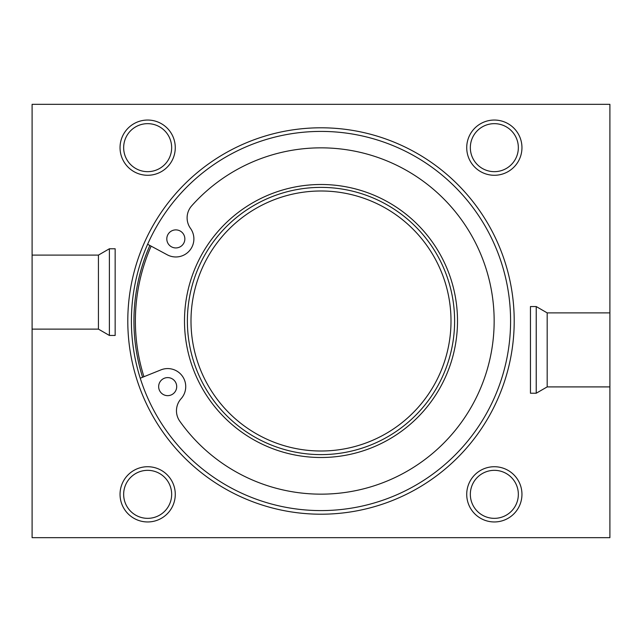 <?xml version="1.0" encoding="UTF-8"?>
<svg xmlns="http://www.w3.org/2000/svg" width="642" height="642" viewBox="0 0 642 642"><rect width="100%" height="100%" fill="white"/><g stroke="black" fill="none" stroke-linecap="round" stroke-linejoin="round"><path stroke-width="0.96" d="M609.9 386.901L547.177 386.901L536.231 393.225L530.452 393.225L530.452 306.555L536.231 306.555L547.177 312.879L609.9 312.879L609.9 537.675L32.1 537.675L32.1 255.099L98.435 255.099L109.381 248.775L115.159 248.775L115.159 335.445L109.381 335.445L98.435 329.121L32.1 329.121M32.1 255.099L32.1 104.325L609.9 104.325L609.9 312.879M140.245 378.21L160.933 369.88A18.056 18.056 0 0 1 181.1 398.706A18.056 18.056 0 0 0 179.8 421.232A173.163 173.163 0 0 0 431.576 454.255A173.163 173.163 0 0 0 445.556 200.713A173.163 173.163 0 0 0 191.677 205.849A18.056 18.056 0 0 0 190.497 228.383A18.056 18.056 0 0 1 167.281 254.818L147.636 244.265M175.33 247.924A9.028 9.028 0 0 1 168.268 233.977A9.028 9.028 0 0 1 183.877 234.836A9.028 9.028 0 0 1 175.33 247.924M167.185 395.641A9.028 9.028 0 0 1 160.123 381.693A9.028 9.028 0 0 1 175.731 382.552A9.028 9.028 0 0 1 167.185 395.641M149.867 245.461A187.063 187.063 0 0 0 142.596 377.263M143.944 376.718A185.618 185.618 0 0 1 151.143 246.151M422.34 233.921A133.616 133.616 0 0 0 194.911 276.774A133.616 133.616 0 0 0 345.741 452.305A133.616 133.616 0 0 0 422.34 233.921M419.603 236.272A130.005 130.005 0 0 0 198.322 277.97A130.005 130.005 0 0 0 345.075 448.758A130.005 130.005 0 0 0 419.603 236.272M518.343 147.66A24.003 24.003 0 0 1 482.335 168.445A24.003 24.003 0 0 1 482.335 126.875A24.003 24.003 0 0 1 518.343 147.66M521.954 147.66A27.614 27.614 0 0 0 480.529 123.745A27.614 27.614 0 0 0 480.529 171.575A27.614 27.614 0 0 0 521.954 147.66M175.274 147.66A27.614 27.614 0 0 0 133.849 123.745A27.614 27.614 0 0 0 133.849 171.575A27.614 27.614 0 0 0 175.274 147.66M521.954 494.34A27.614 27.614 0 0 0 480.529 470.426A27.614 27.614 0 0 0 480.529 518.255A27.614 27.614 0 0 0 521.954 494.34M321 127.798A193.202 193.202 0 0 0 153.679 417.597A193.202 193.202 0 0 0 488.321 417.605A193.202 193.202 0 0 0 321 127.798M175.274 494.34A27.614 27.614 0 0 0 133.849 470.426A27.614 27.614 0 0 0 133.849 518.255A27.614 27.614 0 0 0 175.274 494.34M171.663 147.66A24.003 24.003 0 0 1 135.655 168.445A24.003 24.003 0 0 1 135.655 126.875A24.003 24.003 0 0 1 171.663 147.66M171.663 494.34A24.003 24.003 0 0 1 135.655 515.125A24.003 24.003 0 0 1 135.655 473.555A24.003 24.003 0 0 1 171.663 494.34M518.343 494.34A24.003 24.003 0 0 1 482.335 515.125A24.003 24.003 0 0 1 482.335 473.555A24.003 24.003 0 0 1 518.343 494.34M536.231 306.555L536.231 393.225M547.177 312.879L547.177 386.901M109.381 335.445L109.381 248.775M98.435 329.121L98.435 255.099M321 131.409A189.591 189.591 0 0 1 485.192 415.791A189.591 189.591 0 0 1 156.809 415.799A189.591 189.591 0 0 1 321 131.409M424.531 232.035A136.505 136.505 0 0 0 192.191 275.819A136.505 136.505 0 0 0 346.279 455.146A136.505 136.505 0 0 0 424.531 232.035"/></g></svg>
